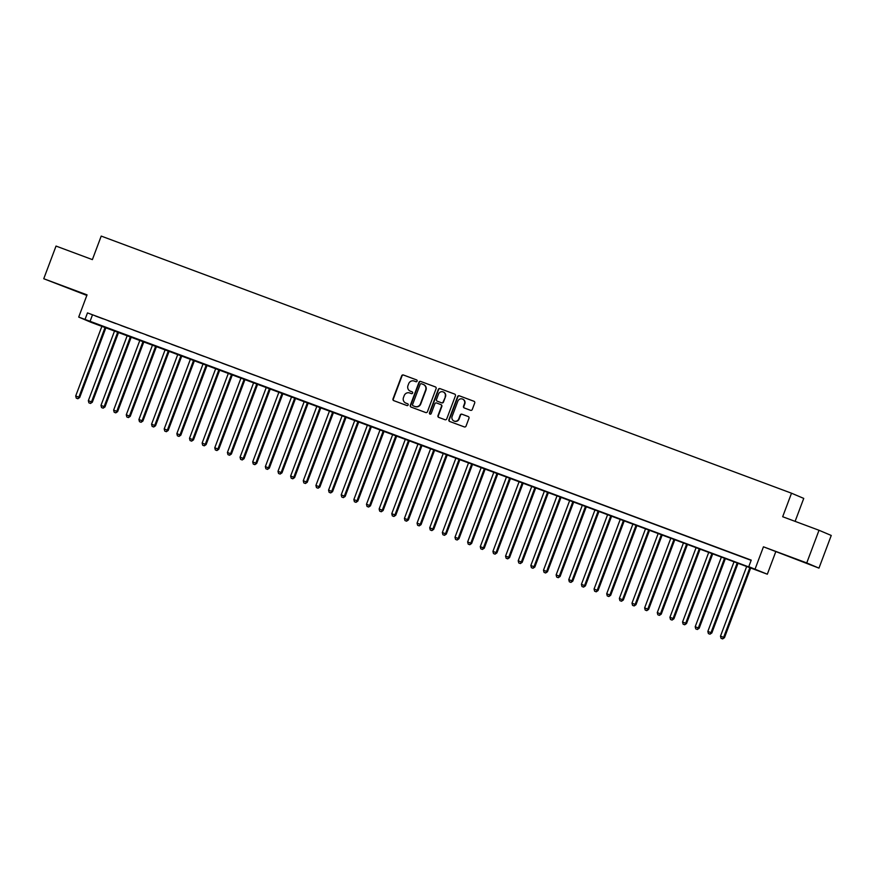 <?xml version="1.0" encoding="UTF-8"?>
<svg xmlns="http://www.w3.org/2000/svg" width="875" height="875" viewBox="0 0 875 875"><rect width="100%" height="100%" fill="white"/><g stroke="black" fill="none" stroke-linecap="round" stroke-linejoin="round"><path stroke-width="1.31" d="M417.113 381.117A0.963 0.93 -67 0 0 416.587 379.903L403.397 374.992A1.367 1.323 -67 0 0 401.68 375.812L392.995 398.891A1.367 1.323 -67 0 0 393.761 400.641L406.941 405.552A0.963 0.93 -67 0 0 408.155 404.972A0.963 0.93 -67 0 0 407.619 403.758L405.913 403.123A4.386 4.233 -67 0 0 406.241 403.255L405.913 403.123A4.386 4.233 -67 0 1 403.484 397.534L404.206 395.609A4.386 4.233 -67 0 1 409.719 392.984L411.425 393.619A0.963 0.93 -67 0 0 412.628 393.05A0.963 0.93 -67 0 0 412.103 391.825L410.397 391.191A4.386 4.233 -67 0 0 410.725 391.333L410.397 391.191A4.386 4.233 -67 0 1 407.969 385.613L408.691 383.688A4.386 4.233 -67 0 1 414.203 381.062L415.909 381.697A0.963 0.93 -67 0 0 417.113 381.117M793.844 558.316L806.619 563.238L793.844 558.316M63.722 286.355L76.486 291.287L63.722 286.355M470.553 410.309A1.367 1.323 -67 0 0 472.27 409.489L474.709 403.014A1.367 1.323 -67 0 0 473.955 401.264L459.309 395.806A1.367 1.323 -67 0 0 457.581 396.627L448.908 419.716A1.367 1.323 -67 0 0 449.663 421.466L464.308 426.912A1.367 1.323 -67 0 0 466.036 426.092L468.967 418.272A1.367 1.323 -67 0 0 468.212 416.533L461.945 414.192A1.367 1.323 -67 0 0 460.228 415.012L458.762 418.895A3.664 3.544 -67 0 1 454.016 421.028A3.664 3.544 -67 0 1 452.123 416.423L457.833 401.22A3.664 3.544 -67 0 1 462.591 399.087A3.664 3.544 -67 0 1 464.483 403.692L463.52 406.23A1.367 1.323 -67 0 0 464.286 407.969L470.553 410.309M748.77 566.661L767.32 574.208L90.923 322.273L78.706 317.078L753.736 568.772L748.77 566.661L751.231 560.131L87.478 312.9L85.028 319.43M78.706 317.078L87.052 294.864L43.75 278.731L56.033 246.072L92.378 259.613L101.216 236.086L791.514 493.205L782.677 516.731L819.022 530.272L806.75 562.931L763.448 546.809L755.092 569.023M436.111 388.631A1.367 1.323 -67 0 0 435.356 386.892L420.711 381.434A1.367 1.323 -67 0 0 418.994 382.255L410.309 405.344A1.367 1.323 -67 0 0 411.075 407.083L425.709 412.541A1.367 1.323 -67 0 0 427.438 411.72L436.111 388.631M440.005 388.62L454.65 394.078A1.367 1.323 -67 0 1 455.416 395.817L446.731 418.906A1.367 1.323 -67 0 1 445.014 419.727L438.747 417.397A1.367 1.323 -67 0 1 437.981 415.647L441.503 406.284A1.367 1.323 -67 0 0 440.748 404.545L436.592 402.992A1.367 1.323 -67 0 0 434.864 403.812L431.2 413.558A0.963 0.93 -67 0 1 429.953 414.116A0.963 0.93 -67 0 1 429.461 412.912L438.288 389.441A1.367 1.323 -67 0 1 440.005 388.62L454.836 394.166M819.022 530.272L831.25 535.456L818.967 568.127L806.75 562.931M43.75 278.731L86.844 295.422M103.152 318.861L95.561 316.039L103.152 318.861M115.795 323.575L108.205 320.742L115.795 323.575M128.439 328.278L120.848 325.456L128.439 328.278M141.083 332.992L133.492 330.159L141.083 332.992M153.727 337.695L146.136 334.873L153.727 337.695M166.359 342.409L158.78 339.577L166.359 342.409M179.003 347.113L171.423 344.291L179.003 347.113M191.647 351.827L184.067 349.005L191.647 351.827M204.291 356.53L196.711 353.708L204.291 356.53M216.934 361.244L209.355 358.422L216.934 361.244M229.578 365.958L221.988 363.125L229.578 365.958M242.222 370.661L234.631 367.839L242.222 370.661M254.866 375.375L247.275 372.542L254.866 375.375M267.509 380.078L259.919 377.256L267.509 380.078M280.153 384.792L272.562 381.959L280.153 384.792M292.797 389.495L285.206 386.673L292.797 389.495M305.441 394.209L297.85 391.387L305.441 394.209M318.073 398.913L310.494 396.091L318.073 398.913M330.717 403.627L323.137 400.805L330.717 403.627M343.361 408.341L335.781 405.508L343.361 408.341M356.005 413.044L348.425 410.222L356.005 413.044M368.648 417.758L361.069 414.925L368.648 417.758M381.292 422.461L373.713 419.639L381.292 422.461M393.936 427.175L386.345 424.342L393.936 427.175M406.58 431.878L398.989 429.056L406.58 431.878M419.223 436.592L411.633 433.77L419.223 436.592M431.867 441.295L424.277 438.473L431.867 441.295M444.511 446.009L436.92 443.188L444.511 446.009M457.155 450.723L449.564 447.891L457.155 450.723M469.798 455.427L462.208 452.605L469.798 455.427M482.431 460.141L474.852 457.308L482.431 460.141M495.075 464.844L487.495 462.022L495.075 464.844M507.719 469.558L500.139 466.725L507.719 469.558M520.362 474.261L512.783 471.439L520.362 474.261M533.006 478.975L525.427 476.142L533.006 478.975M545.65 483.678L538.059 480.856L545.65 483.678M558.294 488.392L550.703 485.57L558.294 488.392M570.938 493.095L563.347 490.273L570.938 493.095M583.581 497.809L575.991 494.988L583.581 497.809M596.225 502.523L588.634 499.691L596.225 502.523M608.869 507.227L601.278 504.405L608.869 507.227M621.513 511.941L613.922 509.108L621.513 511.941M634.145 516.644L626.566 513.822L634.145 516.644M646.789 521.358L639.209 518.525L646.789 521.358M659.433 526.061L651.853 523.239L659.433 526.061M672.077 530.775L664.497 527.953L672.077 530.775M684.72 535.478L677.141 532.656L684.72 535.478M697.364 540.192L689.784 537.37L697.364 540.192M710.008 544.906L702.417 542.073L710.008 544.906M722.652 549.609L715.061 546.788L722.652 549.609M735.295 554.323L727.705 551.491L735.295 554.323M87.478 312.9L751.144 560.361M741.18 556.555L748.759 559.377L741.191 556.522M795.113 521.358L803.742 498.4L791.514 493.205M763.448 546.809L818.967 568.127M775.666 551.994L767.32 574.208M92.433 315L89.983 321.541M412.256 391.902L410.725 391.333M407.772 403.823L406.241 403.255M416.741 379.969L403.725 375.123A1.367 1.323 -67 0 0 402.008 375.944L393.334 399.033A1.367 1.323 -67 0 0 393.903 400.695M435.542 386.98L421.039 381.577A1.367 1.323 -67 0 0 419.322 382.397L410.637 405.486A1.367 1.323 -67 0 0 411.217 407.137M421.4 383.742A0.963 0.93 -67 0 0 420.197 384.311L412.573 404.578A0.963 0.93 -67 0 0 413.109 405.803L414.914 406.47A4.386 4.233 -67 0 0 420.427 403.845L425.633 389.998A4.386 4.233 -67 0 0 423.205 384.409L421.4 383.742M423.533 384.552A4.386 4.233 -67 0 1 425.961 390.13L420.755 403.988A4.386 4.233 -67 0 1 415.242 406.613L413.438 405.934M440.847 404.589L441.077 404.688A1.367 1.323 -67 0 1 441.831 406.427L438.32 415.789A1.367 1.323 -67 0 0 438.889 417.452M440.344 388.762A1.367 1.323 -67 0 0 438.616 389.583L429.789 413.055A0.963 0.93 -67 0 0 430.128 414.17M445.156 396.572A3.664 3.544 -67 0 0 443.275 391.956A3.664 3.544 -67 0 0 438.517 394.1L436.505 399.448A1.367 1.323 -67 0 0 437.259 401.198L441.416 402.752A1.367 1.323 -67 0 0 443.144 401.931L445.484 396.714A3.664 3.544 -67 0 0 443.428 392.033M445.484 396.714L443.472 402.062A1.367 1.323 -67 0 1 441.755 402.883L437.598 401.341M462.755 399.164A3.664 3.544 -67 0 1 464.811 403.834L463.859 406.372A1.367 1.323 -67 0 0 464.428 408.023M454.18 421.094A3.664 3.544 -67 0 0 459.091 419.038L458.762 418.895M468.398 416.609L462.273 414.334A1.367 1.323 -67 0 0 460.556 415.155L459.091 419.038M474.13 401.352L459.637 395.948A1.367 1.323 -67 0 0 457.909 396.769L449.236 419.858A1.367 1.323 -67 0 0 449.816 421.52M101.959 326.123L75.698 395.97L79.691 397.502L105.962 327.611M77.525 398.606L76.256 398.136L77.853 398.748L78.859 397.152L105.12 327.294M76.256 398.136L75.698 395.97M79.691 397.502L77.853 398.748M114.603 330.827L88.342 400.684L92.334 402.216L118.606 332.325M90.169 403.309L88.9 402.839L90.497 403.452L91.503 401.866L117.764 332.008M88.9 402.839L88.342 400.684M92.334 402.216L90.497 403.452M127.247 335.541L100.986 405.398L104.978 406.919L131.25 337.028M102.812 408.023L101.544 407.553L103.141 408.166L104.147 406.569L130.408 336.711M101.544 407.553L100.986 405.398M104.978 406.919L103.141 408.166M139.891 340.244L113.63 410.102L117.622 411.633L143.883 341.742M115.456 412.727L114.188 412.256L115.784 412.869L116.791 411.283L143.052 341.425M114.188 412.256L113.63 410.102M117.622 411.633L115.784 412.869M152.534 344.958L126.273 414.816L130.255 416.336L156.527 346.445M128.1 417.441L126.831 416.97L128.428 417.583L129.434 415.986L155.695 346.139M126.831 416.97L126.273 414.816M130.255 416.336L128.428 417.583M165.178 349.661L138.917 419.519L142.898 421.05L169.17 351.159M140.733 422.144L139.475 421.673L141.072 422.286L142.078 420.7L168.339 350.842M139.475 421.673L138.917 419.519M142.898 421.05L141.072 422.286M177.811 354.375L151.561 424.233L155.542 425.753L181.814 355.863M153.377 426.858L152.119 426.387L153.716 427L154.722 425.403L180.972 355.556M152.119 426.387L151.561 424.233M155.542 425.753L153.716 427M190.455 359.089L164.205 428.936L168.186 430.467L194.458 360.577M166.02 431.572L164.762 431.102L166.359 431.703L167.366 430.117L193.616 360.259M164.762 431.102L164.205 428.936M168.186 430.467L166.359 431.703M203.098 363.792L176.848 433.65L180.83 435.181L207.102 365.28M178.664 436.275L177.406 435.805L178.992 436.417L180.009 434.82L206.259 364.973M177.406 435.805L176.848 433.65M180.83 435.181L178.992 436.417M215.742 368.506L189.492 438.353L193.473 439.884L219.745 369.994M191.308 440.989L190.05 440.519L191.636 441.131L192.653 439.534L218.903 369.677M190.05 440.519L189.492 438.353M193.473 439.884L191.636 441.131M228.386 373.209L202.136 443.067L206.117 444.598L232.389 374.708M203.952 445.692L202.683 445.222L204.28 445.834L205.286 444.248L231.547 374.391M202.683 445.222L202.136 443.067M206.117 444.598L204.28 445.834M241.03 377.923L214.769 447.781L218.761 449.302L245.033 379.411M216.595 450.406L215.327 449.936L216.923 450.548L217.93 448.952L244.191 379.094M215.327 449.936L214.769 447.781M218.761 449.302L216.923 450.548M253.673 382.627L227.412 452.484L231.405 454.016L257.677 384.125M229.239 455.109L227.97 454.639L229.567 455.252L230.573 453.666L256.834 383.808M227.97 454.639L227.412 452.484M231.405 454.016L229.567 455.252M266.317 387.341L240.056 457.198L244.048 458.719L270.32 388.828M241.883 459.823L240.614 459.353L242.211 459.966L243.217 458.369L269.478 388.522M240.614 459.353L240.056 457.198M244.048 458.719L242.211 459.966M278.961 392.044L252.7 461.902L256.692 463.433L282.964 393.542M254.527 464.527L253.258 464.056L254.855 464.669L255.861 463.083L282.122 393.225M253.258 464.056L252.7 461.902M256.692 463.433L254.855 464.669M291.605 396.758L265.344 466.616L269.336 468.136L295.608 398.245M267.17 469.241L265.902 468.77L267.498 469.383L268.505 467.786L294.766 397.939M265.902 468.77L265.344 466.616M269.336 468.136L267.498 469.383M304.248 401.472L277.988 471.319L281.98 472.85L308.241 402.959M279.814 473.955L278.545 473.473L280.142 474.086L281.148 472.5L307.409 402.642M278.545 473.473L277.988 471.319M281.98 472.85L280.142 474.086M316.892 406.175L290.631 476.033L294.613 477.564L320.884 407.663M292.458 478.658L291.189 478.188L292.786 478.8L293.792 477.203L320.053 407.356M291.189 478.188L290.631 476.033M294.613 477.564L292.786 478.8M329.525 410.889L303.275 480.736L307.256 482.267L333.528 412.377M305.091 483.372L303.833 482.902L305.43 483.503L306.436 481.917L332.686 412.059M303.833 482.902L303.275 480.736M307.256 482.267L305.43 483.503M342.169 415.592L315.919 485.45L319.9 486.981L346.172 417.08M317.734 488.075L316.477 487.605L318.073 488.217L319.08 486.631L345.33 416.773M316.477 487.605L315.919 485.45M319.9 486.981L318.073 488.217M354.812 420.306L328.562 490.153L332.544 491.684L358.816 421.794M330.378 492.789L329.12 492.319L330.706 492.931L331.723 491.334L357.973 421.477M329.12 492.319L328.562 490.153M332.544 491.684L330.706 492.931M367.456 425.009L341.206 494.867L345.188 496.398L371.459 426.508M343.022 497.492L341.764 497.022L343.35 497.634L344.367 496.048L370.617 426.191M341.764 497.022L341.206 494.867M345.188 496.398L343.35 497.634M380.1 429.723L353.85 499.581L357.831 501.102L384.103 431.211M355.666 502.206L354.408 501.736L355.994 502.348L357.011 500.752L383.261 430.905M354.408 501.736L353.85 499.581M357.831 501.102L355.994 502.348M392.744 434.427L366.483 504.284L370.475 505.816L396.747 435.925M368.309 506.909L367.041 506.439L368.638 507.052L369.644 505.466L395.905 435.608M367.041 506.439L366.483 504.284M370.475 505.816L368.638 507.052M405.387 439.141L379.127 508.998L383.119 510.519L409.391 440.628M380.953 511.623L379.684 511.153L381.281 511.766L382.287 510.169L408.548 440.322M379.684 511.153L379.127 508.998M383.119 510.519L381.281 511.766M418.031 443.855L391.77 513.702L395.762 515.233L422.034 445.342M393.597 516.337L392.328 515.856L393.925 516.469L394.931 514.883L421.192 445.025M392.328 515.856L391.77 513.702M395.762 515.233L393.925 516.469M430.675 448.558L404.414 518.416L408.406 519.947L434.678 450.045M406.241 521.041L404.972 520.57L406.569 521.183L407.575 519.586L433.836 449.739M404.972 520.57L404.414 518.416M408.406 519.947L406.569 521.183M443.319 453.272L417.058 523.119L421.05 524.65L447.322 454.759M418.884 525.755L417.616 525.284L419.212 525.886L420.219 524.3L446.48 454.442M417.616 525.284L417.058 523.119M421.05 524.65L419.212 525.886M455.962 457.975L429.702 527.833L433.694 529.364L459.955 459.462M431.528 530.458L430.259 529.987L431.856 530.6L432.863 529.014L459.123 459.156M430.259 529.987L429.702 527.833M433.694 529.364L431.856 530.6M468.606 462.689L442.345 532.536L446.327 534.067L472.598 464.177M444.172 535.172L442.903 534.702L444.5 535.314L445.506 533.717L471.767 463.859M442.903 534.702L442.345 532.536M446.327 534.067L444.5 535.314M481.25 467.392L454.989 537.25L458.97 538.781L485.242 468.891M456.805 539.875L455.547 539.405L457.144 540.017L458.15 538.431L484.411 468.573M455.547 539.405L454.989 537.25M458.97 538.781L457.144 540.017M493.883 472.106L467.633 541.964L471.614 543.484L497.886 473.594M469.448 544.589L468.191 544.119L469.787 544.731L470.794 543.134L497.044 473.288M468.191 544.119L467.633 541.964M471.614 543.484L469.787 544.731M506.527 476.809L480.277 546.667L484.258 548.198L510.53 478.308M482.092 549.292L480.834 548.822L482.431 549.434L483.438 547.848L509.688 477.991M480.834 548.822L480.277 546.667M484.258 548.198L482.431 549.434M519.17 481.523L492.92 551.381L496.902 552.902L523.173 483.011M494.736 554.006L493.478 553.536L495.064 554.148L496.081 552.552L522.331 482.705M493.478 553.536L492.92 551.381M496.902 552.902L495.064 554.148M531.814 486.238L505.564 556.084L509.545 557.616L535.817 487.725M507.38 558.72L506.122 558.239L507.708 558.852L508.725 557.266L534.975 487.408M506.122 558.239L505.564 556.084M509.545 557.616L507.708 558.852M544.458 490.941L518.208 560.798L522.189 562.33L548.461 492.428M520.023 563.423L518.755 562.953L520.352 563.566L521.358 561.969L547.619 492.122M518.755 562.953L518.208 560.798M522.189 562.33L520.352 563.566M557.102 495.655L530.841 565.502L534.833 567.033L561.105 497.142M532.667 568.138L531.398 567.667L532.995 568.269L534.002 566.683L560.263 496.825M531.398 567.667L530.841 565.502M534.833 567.033L532.995 568.269M569.745 500.358L543.484 570.216L547.477 571.747L573.748 501.845M545.311 572.841L544.042 572.37L545.639 572.983L546.645 571.397L572.906 501.539M544.042 572.37L543.484 570.216M547.477 571.747L545.639 572.983M582.389 505.072L556.128 574.919L560.12 576.45L586.392 506.559M557.955 577.555L556.686 577.084L558.283 577.697L559.289 576.1L585.55 506.242M556.686 577.084L556.128 574.919M560.12 576.45L558.283 577.697M595.033 509.775L568.772 579.633L572.764 581.164L599.036 511.273M570.598 582.258L569.33 581.787L570.927 582.4L571.933 580.814L598.194 510.956M569.33 581.787L568.772 579.633M572.764 581.164L570.927 582.4M607.677 514.489L581.416 584.347L585.408 585.867L611.68 515.977M583.242 586.972L581.973 586.502L583.57 587.114L584.577 585.517L610.837 515.659M581.973 586.502L581.416 584.347M585.408 585.867L583.57 587.114M620.32 519.192L594.059 589.05L598.052 590.581L624.312 520.691M595.886 591.675L594.617 591.205L596.214 591.817L597.22 590.231L623.481 520.373M594.617 591.205L594.059 589.05M598.052 590.581L596.214 591.817M632.964 523.906L606.703 593.764L610.684 595.284L636.956 525.394M608.53 596.389L607.261 595.919L608.858 596.531L609.864 594.934L636.125 525.087M607.261 595.919L606.703 593.764M610.684 595.284L608.858 596.531M645.597 528.609L619.347 598.467L623.328 599.998L649.6 530.108M621.162 601.092L619.905 600.622L621.502 601.234L622.508 599.648L648.758 529.791M619.905 600.622L619.347 598.467M623.328 599.998L621.502 601.234M658.241 533.323L631.991 603.181L635.972 604.702L662.244 534.811M633.806 605.806L632.548 605.336L634.145 605.948L635.152 604.352L661.402 534.505M632.548 605.336L631.991 603.181M635.972 604.702L634.145 605.948M670.884 538.038L644.634 607.884L648.616 609.416L674.887 539.525M646.45 610.52L645.192 610.05L646.778 610.652L647.795 609.066L674.045 539.208M645.192 610.05L644.634 607.884M648.616 609.416L646.778 610.652M683.528 542.741L657.278 612.598L661.259 614.13L687.531 544.228M659.094 615.223L657.836 614.753L659.422 615.366L660.439 613.78L686.689 543.922M657.836 614.753L657.278 612.598M661.259 614.13L659.422 615.366M696.172 547.455L669.922 617.302L673.903 618.833L700.175 548.942M671.737 619.938L670.48 619.467L672.066 620.08L673.083 618.483L699.333 548.625M670.48 619.467L669.922 617.302M673.903 618.833L672.066 620.08M708.816 552.158L682.555 622.016L686.547 623.547L712.819 553.656M684.381 624.641L683.112 624.17L684.709 624.783L685.716 623.197L711.977 553.339M683.112 624.17L682.555 622.016M686.547 623.547L684.709 624.783M721.459 556.872L695.198 626.73L699.191 628.25L725.462 558.359M697.025 629.355L695.756 628.884L697.353 629.497L698.359 627.9L724.62 558.042M695.756 628.884L695.198 626.73M699.191 628.25L697.353 629.497M734.103 561.575L707.842 631.433L711.834 632.964L738.106 563.073M709.669 634.058L708.4 633.587L709.997 634.2L711.003 632.614L737.264 562.756M708.4 633.587L707.842 631.433M711.834 632.964L709.997 634.2M746.747 566.289L720.486 636.147L724.478 637.667L750.75 567.777M722.312 638.772L721.044 638.302L722.641 638.914L723.647 637.317L749.908 567.47M721.044 638.302L720.486 636.147M724.478 637.667L722.641 638.914"/></g></svg>
